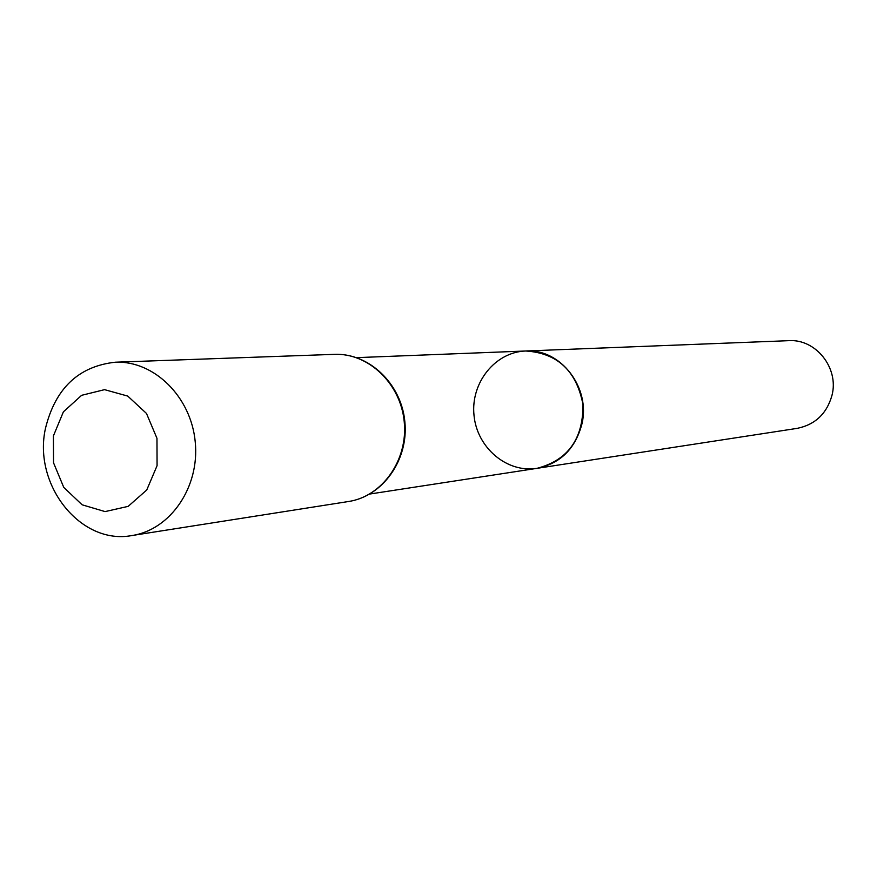 <?xml version="1.0" encoding="UTF-8"?>
<svg xmlns="http://www.w3.org/2000/svg" width="877" height="877" viewBox="0 0 877 877"><rect width="100%" height="100%" fill="white"/><g stroke="black" fill="none" stroke-linecap="round" stroke-linejoin="round"><path stroke-width="1.32" d="M536.998 468.34C567.792 460.315 583.128 439.103 583.008 404.703C576.573 370.916 557.476 353.014 525.718 350.997C560.502 348.399 590.934 387.667 581.868 424.172C575.268 448.827 560.315 463.549 536.998 468.34C506.851 473.207 476.847 447.632 473.997 415.183C470.609 382.789 495.187 351.962 525.718 350.997L788.697 340.671C815.731 338.697 839.136 367.945 832.021 395.198C826.868 413.626 815.226 424.687 797.127 428.371L369.765 494.036M53.409 435.913L63.396 411.839L81.616 395.319L104.56 389.651L127.735 396.086L146.481 413.451L156.972 438.325L157.071 465.687L146.744 489.991L128.152 506.369L105.076 511.598L82.109 504.79L63.758 487.382L53.541 462.826L53.409 435.913M45.472 428.349C55.372 388.281 78.656 366.235 115.315 362.212C154.144 360.458 191.142 396.93 195.242 441.986C199.803 487.009 170.434 529.861 131.978 535.529C80.794 545.417 32.756 484.926 45.472 428.349M334.356 354.352C368.483 352.828 400.789 383.709 404.242 421.892C408.123 460.041 382.306 496.503 348.509 501.512C382.778 496.404 408.748 459.844 404.867 421.837C401.436 383.775 368.976 352.839 334.356 354.352L115.315 362.212M356.654 357.641L525.718 350.997M131.978 535.529L348.509 501.512"/></g></svg>
